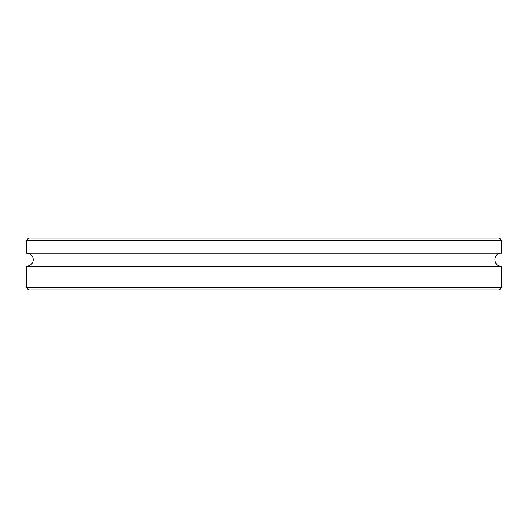 <?xml version="1.0" encoding="UTF-8"?>
<svg xmlns="http://www.w3.org/2000/svg" width="528" height="528" viewBox="0 0 528 528"><rect width="100%" height="100%" fill="white"/><g stroke="black" fill="none" stroke-linecap="round" stroke-linejoin="round"><path stroke-width="0.79" d="M501.6 240.24L499.442 238.082L28.558 238.082L26.4 240.24L501.6 240.24L501.6 253.209L26.4 253.209A6.481 6.481 0 0 1 33.224 259.677A6.481 6.481 0 0 1 26.4 266.152L26.4 287.76L501.6 287.76L499.442 289.918L28.558 289.918L26.4 287.76M501.6 287.76L501.6 266.152L26.4 266.152M26.4 240.24L26.4 253.209M501.25 266.158C492.895 266.561 492.895 252.8 501.25 253.202"/></g></svg>
